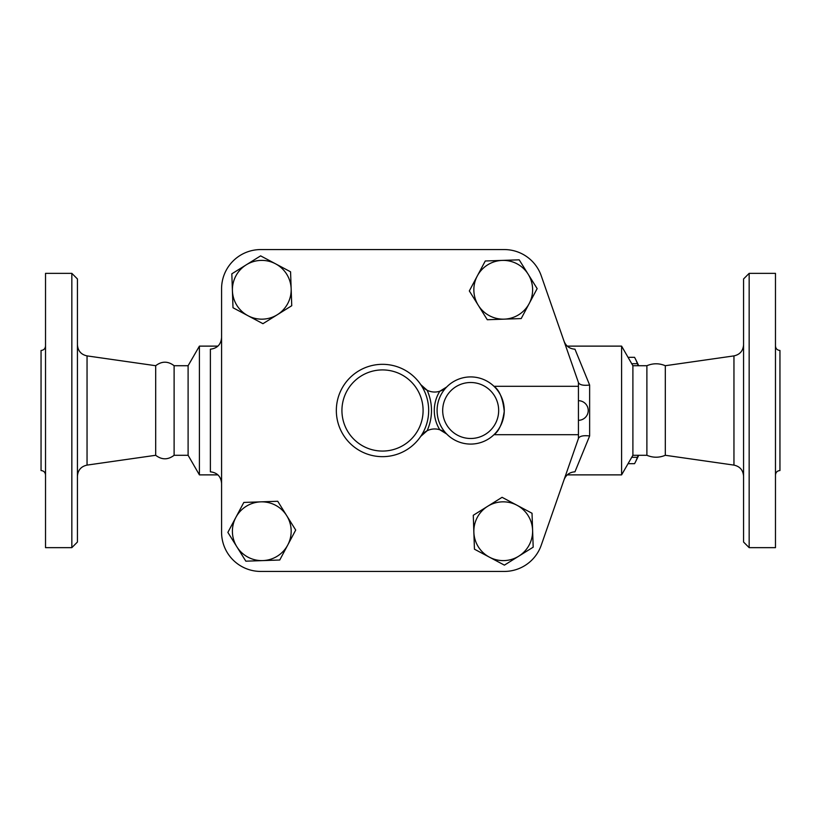 <?xml version="1.0" encoding="UTF-8"?>
<svg xmlns="http://www.w3.org/2000/svg" width="821" height="821" viewBox="0 0 821 821"><rect width="100%" height="100%" fill="white"/><g stroke="black" fill="none" stroke-linecap="round" stroke-linejoin="round"><path stroke-width="1.23" d="M775.476 475.01C775.742 472.301 777.23 470.802 779.95 470.536L779.95 350.464C777.23 350.198 775.742 348.699 775.476 345.99M749.163 547.648L775.476 547.648L775.476 273.352L749.163 273.352L749.163 547.648L743.569 542.045L743.569 278.955L749.163 273.352M578.436 434.699L578.436 438.486L541.265 545.144A39.182 39.182 0 0 1 504.258 571.437L260.76 571.437A39.182 39.182 0 0 1 221.578 532.254L221.578 288.746A39.182 39.182 0 0 1 260.76 249.563L504.258 249.563A39.182 39.182 0 0 1 541.265 275.856L578.436 382.514L578.436 434.699L493.965 434.699C499.024 431.158 502.452 423.379 504.248 411.352C502.883 398.503 499.455 390.16 493.965 386.301L578.436 386.301M221.578 337.513C221.003 344.492 217.267 348.381 210.381 349.182L210.381 471.818C217.267 472.629 221.003 476.508 221.578 483.487M665.308 365.714C659.171 363.149 653.034 363.149 646.886 365.714L646.886 455.286C653.034 457.851 659.171 457.851 665.308 455.286L665.308 365.714L733.953 355.893L733.953 465.107C739.895 466.42 743.097 470.115 743.569 476.18M45.524 475.01C45.258 472.301 43.77 470.802 41.05 470.536L41.05 350.464C43.77 350.198 45.258 348.699 45.524 345.99M45.524 410.5L45.524 273.352L71.838 273.352L71.838 547.648L45.524 547.648L45.524 410.5M71.838 547.648L77.431 542.045L77.431 278.955L71.838 273.352M87.047 355.893L87.047 465.107L155.692 455.286L155.692 365.714L87.047 355.893C81.105 354.58 77.903 350.885 77.431 344.82M155.692 455.286C161.829 459.976 167.966 459.976 174.114 455.286L174.114 365.714C167.966 361.024 161.829 361.024 155.692 365.714M638.204 365.714L637.404 363.693A58.075 15.035 -90 0 0 635.475 359.054A58.075 15.035 -90 0 0 634.541 357.32L628.044 357.32M635.475 359.054L637.619 363.395A53.18 13.762 90 0 1 638.656 365.714M638.656 455.286A53.18 13.762 90 0 1 637.619 457.605L635.475 461.946A58.075 15.035 -90 0 0 637.404 457.307L638.204 455.286M628.044 463.68L634.541 463.68A58.075 15.035 -90 0 0 635.475 461.946M631.729 457.307L637.404 457.307M631.729 363.693L637.404 363.693M275.599 263.839L290.572 271.813L291.157 288.766A29.392 29.392 0 0 0 246.228 264.844L260.626 255.865L275.599 263.839M291.742 305.72L277.344 314.71A29.392 29.392 0 0 0 291.157 288.766L291.742 305.72M262.946 323.69L247.973 315.716A29.392 29.392 0 0 0 277.344 314.71L262.946 323.69M232.415 290.778L231.83 273.824L246.228 264.844A29.392 29.392 0 0 0 247.973 315.716L233 307.742L232.415 290.778M529.176 303.585L521.202 318.569L504.248 319.143A29.392 29.392 0 0 0 528.17 274.214L537.15 288.612L529.176 303.585M487.284 319.728L478.304 305.33A29.392 29.392 0 0 0 504.248 319.143L487.284 319.728M469.325 290.942L477.299 275.959A29.392 29.392 0 0 0 478.304 305.33L469.325 290.942M502.226 260.401L519.19 259.826L528.17 274.214A29.392 29.392 0 0 0 477.299 275.959L485.273 260.986L502.226 260.401M489.419 557.161L474.446 549.187L473.861 532.234A29.392 29.392 0 0 0 518.79 556.156L504.402 565.135L489.419 557.161M473.286 515.28L487.674 506.29A29.392 29.392 0 0 0 473.861 532.234L473.286 515.28M502.072 497.31L517.045 505.284A29.392 29.392 0 0 0 487.674 506.29L502.072 497.31M532.603 530.222L533.188 547.176L518.79 556.156A29.392 29.392 0 0 0 517.045 505.284L532.029 513.258L532.603 530.222M235.843 517.415L243.827 502.431L260.78 501.857A29.392 29.392 0 0 0 236.859 546.786L227.869 532.388L235.843 517.415M277.734 501.272L286.714 515.67A29.392 29.392 0 0 0 260.78 501.857L277.734 501.272M295.704 530.058L287.73 545.041A29.392 29.392 0 0 0 286.714 515.67L295.704 530.058M262.792 560.599L245.838 561.174L236.859 546.786A29.392 29.392 0 0 0 287.73 545.041L279.756 560.014L262.792 560.599M446.686 386.999L439.81 391.237A16.789 16.789 0 0 0 446.686 386.999A33.589 33.589 0 0 0 446.686 434.001A33.589 33.589 0 0 0 494.345 434.33A33.589 33.589 0 0 0 494.345 386.67A33.589 33.589 0 0 0 446.686 386.999A33.589 33.589 0 0 1 494.345 386.67A33.589 33.589 0 0 1 494.345 434.33A33.589 33.589 0 0 1 446.686 434.001A16.789 16.789 0 0 0 439.81 429.763L446.686 434.001M427.094 390.221A16.789 16.789 0 0 0 439.81 391.237A36.381 36.381 0 0 0 439.81 429.763A16.789 16.789 0 0 0 420.773 436.351L427.094 430.779A48.983 48.983 0 0 0 427.094 390.221L420.773 384.649A46.181 46.181 0 0 0 352.004 375.833A46.181 46.181 0 0 0 352.004 445.167A46.181 46.181 0 0 0 420.773 384.649A16.789 16.789 0 0 0 427.094 390.221M578.436 382.514L578.528 382.781C579.821 384.977 583.526 385.737 589.632 385.039L574.957 349.182C569.661 348.833 566.018 346.175 564.037 341.197M578.436 438.486L541.265 545.144M221.578 532.254L221.578 288.746M260.76 249.563L504.258 249.563M504.258 571.437L260.76 571.437M578.528 438.219C579.821 436.023 583.526 435.263 589.632 435.961L589.632 385.039M564.037 479.803C566.008 474.836 569.651 472.178 574.957 471.818L589.632 435.961M646.886 455.286L632.899 455.286L621.589 474.877L621.589 346.123L567.27 346.123M217.914 474.877L199.411 474.877L199.411 346.123L217.914 346.123M199.411 474.877L188.101 455.286L188.101 365.714L199.411 346.123M632.899 455.286L632.899 365.714L621.589 346.123M498.665 410.5A27.986 27.986 0 0 1 460.099 436.413A27.986 27.986 0 0 1 450.688 390.909A27.986 27.986 0 0 1 498.665 410.5M423.092 410.5A40.588 40.588 0 0 1 350.228 435.089A40.588 40.588 0 0 1 369.532 372.046A40.588 40.588 0 0 1 423.092 410.5M733.953 355.893C739.895 354.58 743.097 350.885 743.569 344.82M665.308 455.286L733.953 465.107M87.047 465.107C81.105 466.42 77.903 470.115 77.431 476.18M578.436 420.301A9.801 9.801 0 0 0 588.226 410.5A9.801 9.801 0 0 0 578.436 400.699M621.589 474.877L567.27 474.877M188.101 365.714L174.114 365.714M188.101 455.286L174.114 455.286M646.886 365.714L632.899 365.714"/></g></svg>
